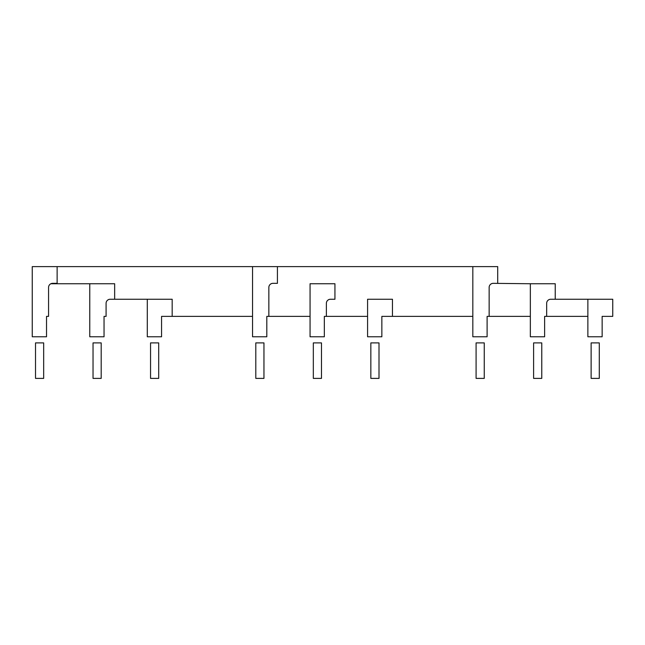 <?xml version="1.0" encoding="UTF-8"?>
<svg xmlns="http://www.w3.org/2000/svg" width="645" height="645" viewBox="0 0 645 645"><rect width="100%" height="100%" fill="white"/><g stroke="black" fill="none" stroke-linecap="round" stroke-linejoin="round"><path stroke-width="0.97" d="M35.515 378.389L35.515 342.898L43.675 342.898L43.675 378.389L35.515 378.389M93.033 378.389L93.033 342.898L101.192 342.898L101.192 378.389L93.033 378.389M150.551 378.389L150.551 342.898L158.71 342.898L158.71 378.389L150.551 378.389M255.799 378.389L255.799 342.898L263.958 342.898L263.958 378.389L255.799 378.389M313.325 378.389L313.325 342.898L321.484 342.898L321.484 378.389L313.325 378.389M370.843 378.389L370.843 342.898L379.002 342.898L379.002 378.389L370.843 378.389M476.091 378.389L476.091 342.898L484.25 342.898L484.25 378.389L476.091 378.389M533.609 378.389L533.609 342.898L541.768 342.898L541.768 378.389L533.609 378.389M591.126 378.389L591.126 342.898L599.286 342.898L599.286 378.389L591.126 378.389M587.869 299.248L612.75 299.248L612.75 316.381L602.14 316.381L602.14 336.779L587.869 336.779L587.869 299.248L550.741 299.248A4.08 4.08 0 0 0 546.662 303.327L546.662 316.381L587.869 316.381M546.662 316.381L544.622 316.381L544.622 336.779L530.343 336.779L530.343 283.744L493.223 283.34A4.08 4.08 0 0 0 489.144 287.42L489.144 316.381L487.104 316.381L487.104 336.779L472.825 336.779L472.825 266.611L277.423 266.611L277.423 283.34L272.932 283.34A4.08 4.08 0 0 0 268.852 287.42L268.852 316.381L310.06 316.381M326.378 316.381L324.338 316.381L324.338 336.779L310.06 336.779L310.06 283.744L334.94 283.744L334.94 299.248L330.458 299.248A4.08 4.08 0 0 0 326.378 303.327L326.378 316.381L367.577 316.381M392.458 316.381L381.856 316.381L381.856 336.779L367.577 336.779L367.577 299.248L392.458 299.248L392.458 316.381L472.825 316.381M489.144 316.381L530.343 316.381M50.866 283.744L114.657 283.744L114.657 299.248L172.175 299.248L172.175 316.381L252.542 316.381M268.852 316.381L266.812 316.381L266.812 336.779L252.542 336.779L252.542 266.611L57.131 266.611L57.131 283.34L52.648 283.34A4.08 4.08 0 0 0 48.569 287.42L48.569 316.381L46.529 316.381L46.529 336.779L32.25 336.779L32.25 266.611L57.131 266.611M530.343 283.744L555.232 283.744L555.232 299.248M252.542 266.611L277.423 266.611M472.825 266.611L497.714 266.611L497.714 283.34M172.175 316.381L161.564 316.381L161.564 336.779L147.286 336.779L147.286 299.248M114.657 299.248L110.166 299.248A4.08 4.08 0 0 0 106.086 303.327L106.086 316.381L104.047 316.381L104.047 336.779L89.768 336.779L89.768 283.744"/></g></svg>
